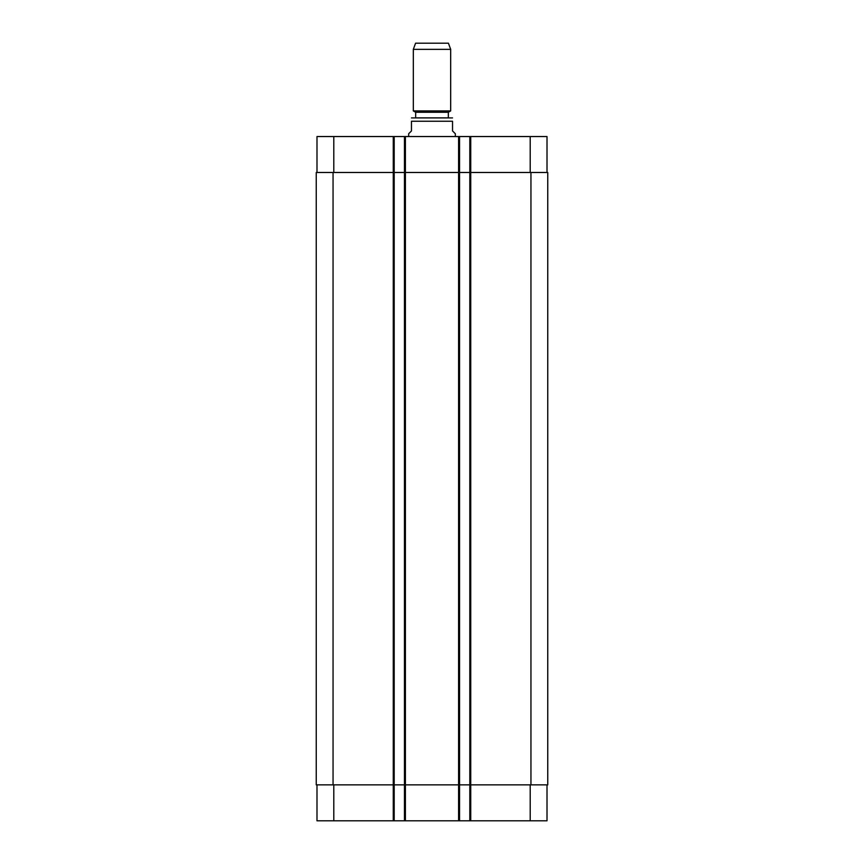<?xml version="1.0" encoding="UTF-8"?>
<svg xmlns="http://www.w3.org/2000/svg" width="864" height="864" viewBox="0 0 864 864"><rect width="100%" height="100%" fill="white"/><g stroke="black" fill="none" stroke-linecap="round" stroke-linejoin="round"><path stroke-width="1.3" d="M455.339 136.544L455.339 133.747L452.542 130.95L452.542 121.241C452.542 116.262 452.542 116.262 452.542 121.241C452.542 116.262 452.542 116.262 452.542 121.241L411.458 121.241L411.458 130.95L408.661 133.747L408.661 136.544M411.458 121.241C411.458 116.262 411.458 116.262 411.458 121.241C411.458 116.262 411.458 116.262 411.458 121.241M411.458 117.925L452.542 117.925M448.34 112.277L415.66 112.277L415.66 117.882L448.34 117.882L448.34 112.277L450.673 110.927L450.673 49.356L413.327 49.356L413.327 110.927L450.673 110.927M415.66 112.277L413.327 110.927M413.327 49.356L415.573 43.2L448.427 43.2L450.673 49.356M316.991 784.858L316.991 820.8L547.009 820.8L547.009 784.858M316.991 172.487L316.991 136.544L547.009 136.544L547.009 172.487M394.189 820.8L394.189 172.487L316.246 172.487L316.246 784.858L547.754 784.858L547.754 172.487L394.189 172.487L394.189 136.544M404.46 820.8L404.46 136.544M459.54 820.8L459.54 136.544M469.811 820.8L469.811 136.544M333.796 172.487L333.796 136.544M393.26 820.8L393.26 136.544M405.4 820.8L405.4 136.544M458.6 820.8L458.6 136.544M470.74 820.8L470.74 136.544M530.204 172.487L530.204 136.544M333.796 784.858L333.796 820.8M530.204 784.858L530.204 820.8M530.95 784.858L530.95 172.487M333.05 784.858L333.05 172.487"/></g></svg>
